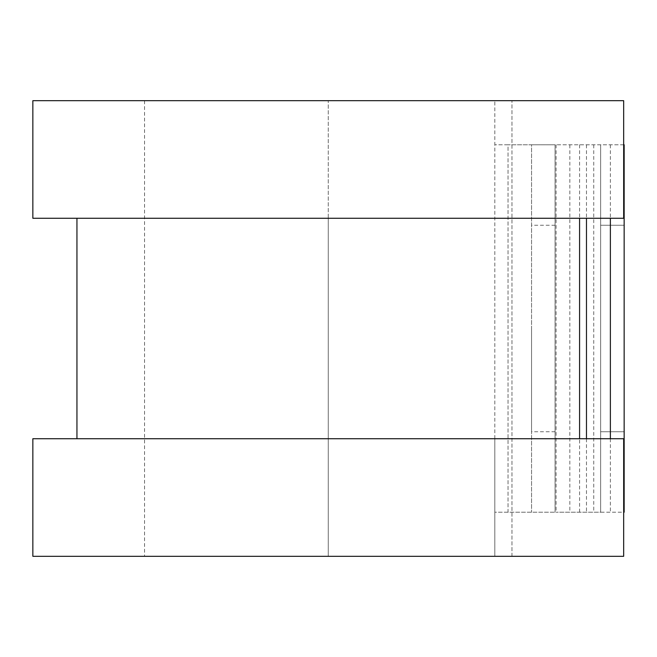 <?xml version="1.0" encoding="UTF-8"?>
<svg xmlns="http://www.w3.org/2000/svg" width="657" height="657" viewBox="0 0 657 657"><rect width="100%" height="100%" fill="white"/><g stroke="black" fill="none" stroke-linecap="round" stroke-linejoin="round"><path stroke-width="0.49" stroke-dasharray="3.29 2.46" d="M600.638 225.252L624.15 225.252L624.15 431.748L624.15 225.252L600.638 225.252L600.638 431.748L600.638 225.252M531.554 328.5L531.554 431.748L531.554 328.5M555.075 328.5L555.075 431.748L555.075 328.5M508.042 512.214L494.811 512.214L494.811 438.728L494.811 556.307L494.811 100.693L494.811 512.214L555.075 512.214L508.042 512.214L508.042 144.786L494.811 144.786L508.042 144.786L508.042 512.214M555.075 144.786L508.042 144.786L531.554 144.786L531.554 512.214L531.554 144.786L555.075 144.786L555.075 512.214L555.075 144.786M623.674 144.786L556.068 144.786L624.15 144.786L624.15 512.214L600.638 512.214L600.638 144.786L600.638 512.214L556.068 512.214L623.674 512.214M556.068 144.786L556.068 512.214M32.85 218.272L494.811 218.272L328.262 218.272L328.262 438.728L494.811 438.728L328.262 438.728L328.262 556.307L494.811 556.307L328.262 556.307L328.262 100.693L494.811 100.693L328.262 100.693L328.262 218.272L76.943 218.272L579.581 218.272L579.581 438.728L32.85 438.728M579.581 512.214L579.581 438.728L623.674 438.728L623.674 556.307L32.85 556.307M579.581 144.786L579.581 218.272L623.674 218.272L623.674 100.693L32.85 100.693M600.638 431.748L624.15 431.748L600.638 431.748M511.975 556.307L511.975 100.693L511.975 556.307M593.747 144.786L593.747 512.214M569.841 144.786L569.841 512.214M586.471 144.786L586.471 218.272M586.471 438.728L586.471 512.214M610.378 144.786L610.378 218.272M610.378 438.728L610.378 512.214M555.075 431.748L531.554 431.748M555.075 225.252L531.554 225.252M144.548 100.693L144.548 556.307"/><path stroke-width="0.99" d="M623.674 144.786L624.15 144.786L624.15 512.214L623.674 512.214M579.581 218.272L579.581 438.728M623.674 100.693L623.674 218.272L32.85 218.272L32.85 100.693L623.674 100.693M623.674 438.728L623.674 556.307L32.85 556.307L32.85 438.728L623.674 438.728M586.471 218.272L586.471 438.728M610.378 218.272L610.378 438.728M76.943 218.272L76.943 438.728"/></g></svg>
